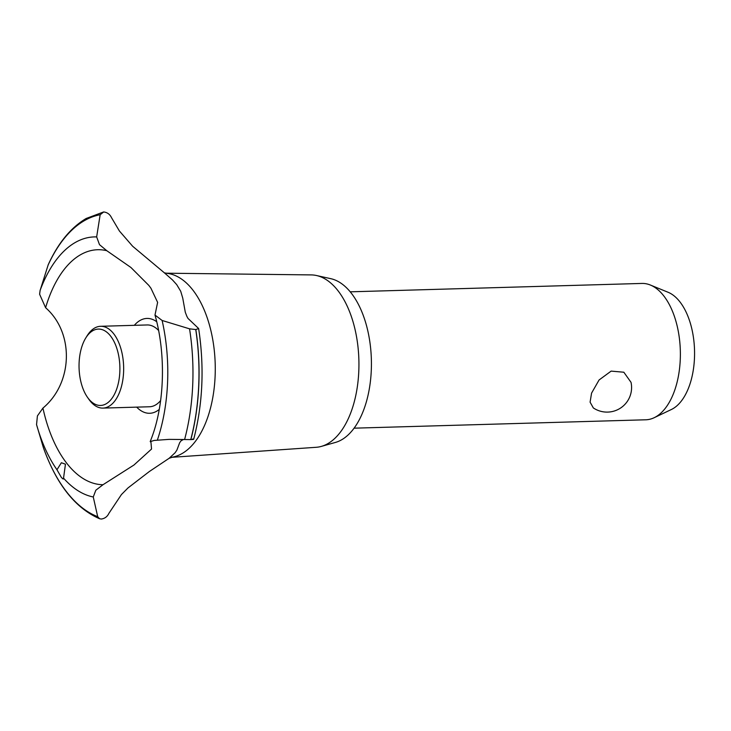 <?xml version="1.0" encoding="UTF-8"?>
<svg xmlns="http://www.w3.org/2000/svg" width="731" height="731" viewBox="0 0 731 731"><rect width="100%" height="100%" fill="white"/><g stroke="black" fill="none" stroke-linecap="round" stroke-linejoin="round"><path stroke-width="1.1" d="M591.571 393.123L599.073 379.983L611.143 371.11L623.835 372.225L631.027 382.35A24.552 24.552 0 0 1 593.325 407.925L590.091 402.151L591.571 393.123M354.096 428.174L645.848 419.786A68.202 36.44 -91.6 0 0 654.172 417.712A68.202 36.44 -91.6 0 0 674.539 390.738A68.202 36.44 -91.6 0 0 650.362 285.026A68.202 36.44 -91.6 0 0 641.928 283.436L350.176 291.824M650.362 285.026L668.043 292.254A60.253 32.201 88.4 0 1 689.415 385.648A60.253 32.201 88.4 0 1 671.414 409.488L654.172 417.712M166.339 273.202L311.305 274.911A86.249 46.09 88.4 0 1 316.45 275.514L330.714 278.657A82.658 44.171 88.4 0 1 364.349 408.136A82.658 44.171 88.4 0 1 335.419 442.438L321.366 446.394A86.249 46.09 88.4 0 1 316.258 447.29L171.63 457.332M316.45 275.514A86.249 46.09 88.4 0 1 351.556 410.612A86.249 46.09 88.4 0 1 321.366 446.394M164.429 272.864L167.536 273.403A92.207 49.269 88.4 0 1 209.633 325.706A92.207 49.269 88.4 0 1 207.403 418.251A92.207 49.269 88.4 0 1 172.818 457.058L169.117 458.3L149.325 471.541L128.026 487.915L121.437 494.558L108.892 513.363C107.356 516.607 104.853 518.498 101.381 519.037L99.599 518.754L97.698 516.671L93.266 496.979L95.825 490.227L102.998 484.726A117.545 62.811 88.4 0 1 42.937 408.09L37.409 415.921L36.55 424.601L43.303 447.39M183.499 439.468L181.096 440.756L179.662 442.721L176.911 450.068L175.074 452.781L169.117 458.3M176.692 284.606L180.703 291.249L182.759 298.175L185.29 312.247L186.871 316.359L187.995 318.414L198.64 328.53L195.835 329.553L189.548 328.831L162.127 320.48L154.99 315.061L157.622 302.378L150.933 288.233L148.832 285.41L130.922 267.482L106.79 250.706L99.489 244.647L96.656 236.917L100.156 214.74L103.692 211.963C107.274 212.383 109.878 214.284 111.505 217.655L119.418 231.014L132.649 246.256L164.429 272.873L172.461 279.918L176.692 284.606M134.33 325.322A47.442 25.347 88.4 0 1 156.708 321.722M103.601 211.963L86.139 218.496C70.752 227.688 58.124 243.076 48.246 264.659L40.114 290.408L39.611 294.246L45.605 307.714A117.545 62.811 88.4 0 1 48.173 299.783A117.545 62.811 88.4 0 1 106.79 250.706M45.605 307.714C74.398 332.888 73.018 383.071 42.937 408.09M61.459 477.562L56.963 469.75L61.377 462.75L65.452 464.185L63.542 478.138L63.213 479.07L61.459 477.562M102.998 484.726L133.965 465.017L151.536 449.044L150.951 442.154L150.202 441.652L154.159 440.437L169.016 439.377L190.855 439.596C193.907 439.432 194.492 439.24 192.619 439.02M159.23 409.442A47.442 25.347 88.4 0 1 136.688 407.13M160.61 400.579A40.918 21.866 88.4 0 1 149.508 406.765L102.952 408.099A40.918 21.866 88.4 0 1 88.871 399.29L87.418 397.216A38.195 20.404 -91.6 0 0 116.64 389.175A38.195 20.404 -91.6 0 0 112.675 339.102A38.195 20.404 -91.6 0 0 85.719 338.051A38.195 20.404 -91.6 0 0 82.301 345.352A38.195 20.404 -91.6 0 0 87.418 397.216M85.719 338.051L87.044 335.904A40.918 21.866 88.4 0 1 100.595 326.291L147.159 324.957A40.918 21.866 88.4 0 1 158.59 330.485M100.595 326.291A40.918 21.866 88.4 0 1 120.706 348.038A40.918 21.866 88.4 0 1 120.167 390.674A40.918 21.866 88.4 0 1 102.952 408.099M56.963 469.741A130.456 69.71 88.4 0 1 36.55 424.601M97.698 516.671A152.943 81.726 88.4 0 1 66.823 492.146A152.943 81.726 88.4 0 1 43.202 447.116M93.266 496.979A130.456 69.71 88.4 0 1 63.542 478.138M48.036 265.216A152.943 81.726 88.4 0 1 100.156 214.74M40.114 290.408A130.456 69.71 88.4 0 1 96.656 236.917M162.127 320.48A130.456 69.71 88.4 0 1 157.375 440.062M189.548 328.831A152.943 81.726 88.4 0 1 184.605 439.514M195.744 329.553A155.767 83.233 88.4 0 1 190.764 439.596M195.835 329.553A155.767 83.233 88.4 0 1 190.855 439.596M154.99 315.061C165.873 353.219 164.722 401.886 152.258 436.206L150.202 441.652M43.248 447.253C56.388 484.224 75.174 508.063 99.599 518.754M193.697 439.258C202.825 403.978 204.47 367.063 198.64 328.53"/></g></svg>
